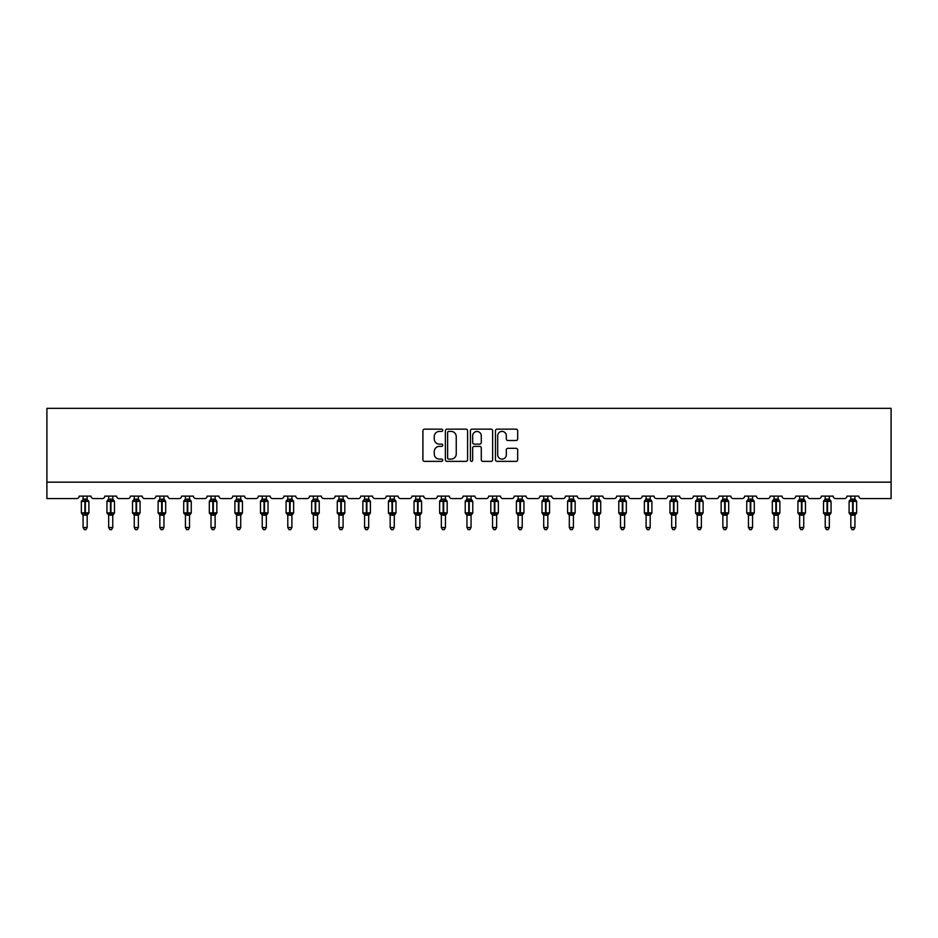 <?xml version="1.0" encoding="UTF-8"?>
<svg xmlns="http://www.w3.org/2000/svg" width="938" height="938" viewBox="0 0 938 938"><rect width="100%" height="100%" fill="white"/><g stroke="black" fill="none" stroke-linecap="round" stroke-linejoin="round"><path stroke-width="1.41" d="M442.748 430.284A1.126 1.126 0 0 0 441.622 429.147L424.515 429.147A1.606 1.606 0 0 0 422.909 430.765L422.909 459.749A1.606 1.606 0 0 0 424.515 461.355L441.622 461.355A1.126 1.126 0 0 0 442.748 460.23A1.126 1.126 0 0 0 441.622 459.104L439.406 459.104A5.147 5.147 0 0 1 434.259 453.945L434.259 451.53A5.147 5.147 0 0 1 439.406 446.382L441.622 446.382A1.126 1.126 0 0 0 442.748 445.257A1.126 1.126 0 0 0 441.622 444.131L439.406 444.131A5.147 5.147 0 0 1 434.259 438.972L434.259 436.557A5.147 5.147 0 0 1 439.406 431.41L441.622 431.41A1.126 1.126 0 0 0 442.748 430.284M516.064 440.508A1.606 1.606 0 0 0 517.67 438.89L517.67 430.765A1.606 1.606 0 0 0 516.064 429.147L497.058 429.147A1.606 1.606 0 0 0 495.452 430.765L495.452 459.749A1.606 1.606 0 0 0 497.058 461.355L516.064 461.355A1.606 1.606 0 0 0 517.67 459.749L517.67 449.923A1.606 1.606 0 0 0 516.064 448.317L507.927 448.317A1.606 1.606 0 0 0 506.321 449.923L506.321 454.789A4.303 4.303 0 0 1 502.006 459.104A4.303 4.303 0 0 1 497.703 454.789L497.703 435.713A4.303 4.303 0 0 1 502.006 431.41A4.303 4.303 0 0 1 506.321 435.713L506.321 438.89A1.606 1.606 0 0 0 507.927 440.508L516.064 440.508M891.1 482.167L891.1 408.347L46.9 408.347L46.9 498.57L76.752 498.57A2.462 2.462 0 0 0 79.214 496.108L91.033 496.108A2.462 2.462 0 0 0 93.495 498.57L102.348 498.57A2.462 2.462 0 0 0 104.81 496.108L116.617 496.108A2.462 2.462 0 0 0 119.079 498.57L127.943 498.57A2.462 2.462 0 0 0 130.405 496.108L142.213 496.108A2.462 2.462 0 0 0 144.675 498.57L153.527 498.57A2.462 2.462 0 0 0 155.989 496.108L167.808 496.108A2.462 2.462 0 0 0 170.27 498.57L179.123 498.57A2.462 2.462 0 0 0 181.585 496.108L193.392 496.108A2.462 2.462 0 0 0 195.854 498.57L204.719 498.57A2.462 2.462 0 0 0 207.181 496.108L218.988 496.108A2.462 2.462 0 0 0 221.45 498.57L230.302 498.57A2.462 2.462 0 0 0 232.765 496.108L244.584 496.108A2.462 2.462 0 0 0 247.046 498.57L255.898 498.57A2.462 2.462 0 0 0 258.36 496.108L270.167 496.108A2.462 2.462 0 0 0 272.63 498.57L281.494 498.57A2.462 2.462 0 0 0 283.956 496.108L295.763 496.108A2.462 2.462 0 0 0 298.225 498.57L307.078 498.57A2.462 2.462 0 0 0 309.54 496.108L321.359 496.108A2.462 2.462 0 0 0 323.821 498.57L332.673 498.57A2.462 2.462 0 0 0 335.136 496.108L346.943 496.108A2.462 2.462 0 0 0 349.405 498.57L358.269 498.57A2.462 2.462 0 0 0 360.731 496.108L372.538 496.108A2.462 2.462 0 0 0 375.001 498.57L383.853 498.57A2.462 2.462 0 0 0 386.315 496.108L398.134 496.108A2.462 2.462 0 0 0 400.596 498.57L409.449 498.57A2.462 2.462 0 0 0 411.911 496.108L423.718 496.108A2.462 2.462 0 0 0 426.18 498.57L435.044 498.57A2.462 2.462 0 0 0 437.507 496.108L449.314 496.108A2.462 2.462 0 0 0 451.776 498.57L460.628 498.57A2.462 2.462 0 0 0 463.091 496.108L474.909 496.108A2.462 2.462 0 0 0 477.372 498.57L486.224 498.57A2.462 2.462 0 0 0 488.686 496.108L500.493 496.108A2.462 2.462 0 0 0 502.956 498.57L511.82 498.57A2.462 2.462 0 0 0 514.282 496.108L526.089 496.108A2.462 2.462 0 0 0 528.551 498.57L537.404 498.57A2.462 2.462 0 0 0 539.866 496.108L551.685 496.108A2.462 2.462 0 0 0 554.147 498.57L562.999 498.57A2.462 2.462 0 0 0 565.462 496.108L577.269 496.108A2.462 2.462 0 0 0 579.731 498.57L588.595 498.57A2.462 2.462 0 0 0 591.057 496.108L602.864 496.108A2.462 2.462 0 0 0 605.327 498.57L614.179 498.57A2.462 2.462 0 0 0 616.641 496.108L628.46 496.108A2.462 2.462 0 0 0 630.922 498.57L639.775 498.57A2.462 2.462 0 0 0 642.237 496.108L654.044 496.108A2.462 2.462 0 0 0 656.506 498.57L665.37 498.57A2.462 2.462 0 0 0 667.833 496.108L679.64 496.108A2.462 2.462 0 0 0 682.102 498.57L690.954 498.57A2.462 2.462 0 0 0 693.417 496.108L705.235 496.108A2.462 2.462 0 0 0 707.698 498.57L716.55 498.57A2.462 2.462 0 0 0 719.012 496.108L730.819 496.108A2.462 2.462 0 0 0 733.282 498.57L742.146 498.57A2.462 2.462 0 0 0 744.608 496.108L756.415 496.108A2.462 2.462 0 0 0 758.877 498.57L767.73 498.57A2.462 2.462 0 0 0 770.192 496.108L782.011 496.108A2.462 2.462 0 0 0 784.473 498.57L793.325 498.57A2.462 2.462 0 0 0 795.787 496.108L807.595 496.108A2.462 2.462 0 0 0 810.057 498.57L818.921 498.57A2.462 2.462 0 0 0 821.383 496.108L833.19 496.108A2.462 2.462 0 0 0 835.652 498.57L844.505 498.57A2.462 2.462 0 0 0 846.967 496.108L858.786 496.108A2.462 2.462 0 0 0 861.248 498.57L891.1 498.57L891.1 482.167L46.9 482.167M467.593 430.765A1.606 1.606 0 0 0 465.975 429.147L446.98 429.147A1.606 1.606 0 0 0 445.374 430.765L445.374 459.749A1.606 1.606 0 0 0 446.98 461.355L465.975 461.355A1.606 1.606 0 0 0 467.593 459.749L467.593 430.765M472.025 429.147L491.02 429.147A1.606 1.606 0 0 1 492.626 430.765L492.626 459.749A1.606 1.606 0 0 1 491.02 461.355L482.894 461.355A1.606 1.606 0 0 1 481.276 459.749L481.276 447.989A1.606 1.606 0 0 0 479.67 446.382L474.276 446.382A1.606 1.606 0 0 0 472.658 447.989L472.658 460.23A1.126 1.126 0 0 1 471.533 461.355A1.126 1.126 0 0 1 470.407 460.23L470.407 430.765A1.606 1.606 0 0 1 472.025 429.147M448.751 431.41A1.126 1.126 0 0 0 447.625 432.535L447.625 457.979A1.126 1.126 0 0 0 448.751 459.104L451.084 459.104A5.147 5.147 0 0 0 456.243 453.945L456.243 436.557A5.147 5.147 0 0 0 451.084 431.41L448.751 431.41M481.276 435.795A4.303 4.303 0 0 0 476.973 431.492A4.303 4.303 0 0 0 472.658 435.795L472.658 442.513A1.606 1.606 0 0 0 474.276 444.131L479.67 444.131A1.606 1.606 0 0 0 481.276 442.513L481.276 435.795M87.175 496.108L87.175 499.204A1.806 1.724 180 0 0 88.125 500.716L82.474 501.244L81.887 500.634A0.821 0.821 0 0 0 81.348 501.396L81.348 512.887A0.821 0.821 0 0 0 81.887 513.649L82.474 513.039L88.125 513.567A1.806 1.724 -0 0 0 87.175 515.091L83.072 515.079A1.806 1.724 -0 0 0 82.122 513.567L82.122 513.567M83.072 496.108L83.072 499.286L84.877 499.039L84.877 512.887L88.899 512.887L88.899 501.396L81.348 501.396L81.348 512.887L84.877 512.887L84.877 515.243M87.175 515.091L87.175 527.519L83.072 527.519L83.072 515.079M84.877 499.039L87.175 499.204M82.474 501.244L83.072 499.286M87.175 499.286L87.773 501.244M82.474 513.039L83.072 514.997M87.773 513.039L87.175 514.997M87.175 527.519L85.944 529.653L84.303 529.653L83.072 527.519M87.175 515.349L88.899 512.887A0.821 0.821 0 0 1 88.852 513.156M112.771 499.122L113.955 500.634A0.821 0.821 0 0 1 114.19 500.763M112.771 496.108L112.771 499.204A1.806 1.724 180 0 0 113.709 500.716L108.069 501.244L107.483 500.634A0.821 0.821 0 0 0 106.944 501.396L106.944 512.887A0.821 0.821 0 0 0 107.483 513.649L106.944 512.887L114.483 512.887A0.821 0.821 0 0 1 114.448 513.156M112.771 515.091L108.667 515.079A1.806 1.724 -0 0 0 107.718 513.567L113.709 513.567A1.806 1.724 -0 0 0 112.771 515.091L112.771 527.519L111.54 529.653L109.898 529.653L108.667 527.519L108.667 515.079M138.355 496.108L138.355 499.204A1.806 1.724 180 0 0 139.305 500.716L133.665 501.244L133.067 500.634A0.821 0.821 0 0 0 132.539 501.396L132.539 512.887A0.821 0.821 0 0 0 133.067 513.649L132.539 512.887L140.079 512.887A0.821 0.821 0 0 1 140.032 513.156M138.355 515.091L134.251 515.079A1.806 1.724 -0 0 0 133.313 513.567L139.305 513.567A1.806 1.724 -0 0 0 138.355 515.091L138.355 527.519L137.124 529.653L135.482 529.653L134.251 527.519L134.251 515.079M108.667 515.349L107.718 513.567M112.771 515.349L114.483 512.887L114.483 501.396L106.944 501.396L108.656 499.122M108.667 527.519L112.771 527.519M108.667 496.108L108.667 499.286L112.771 499.204M108.069 501.244L108.667 499.286M112.771 499.286L113.357 501.244M108.069 513.039L108.667 514.997M113.357 513.039L112.771 514.997M134.251 515.349L133.313 513.567M138.355 515.349L140.079 512.887L140.079 501.396L132.539 501.396L134.251 499.122M134.251 527.519L138.355 527.519M134.251 496.108L134.251 499.286L138.355 499.204M133.665 501.244L134.251 499.286M138.355 499.286L138.953 501.244M133.665 513.039L134.251 514.997M138.953 513.039L138.355 514.997M163.951 496.108L163.951 499.204A1.806 1.724 180 0 0 164.9 500.716L159.249 501.244L158.663 500.634A0.821 0.821 0 0 0 158.123 501.396L158.123 512.887A0.821 0.821 0 0 0 158.663 513.649L158.123 512.887L165.674 512.887A0.821 0.821 0 0 1 165.627 513.156M163.951 515.091L159.847 515.079A1.806 1.724 -0 0 0 158.897 513.567L164.9 513.567A1.806 1.724 -0 0 0 163.951 515.091L163.951 527.519L162.72 529.653L161.078 529.653L159.847 527.519L159.847 515.079M189.546 496.108L189.546 499.204A1.806 1.724 180 0 0 190.484 500.716L184.845 501.244L184.258 500.634A0.821 0.821 0 0 0 183.719 501.396L183.719 512.887A0.821 0.821 0 0 0 184.258 513.649L183.719 512.887L191.258 512.887A0.821 0.821 0 0 1 191.223 513.156M189.546 515.091L185.443 515.079A1.806 1.724 -0 0 0 184.493 513.567L190.484 513.567A1.806 1.724 -0 0 0 189.546 515.091L189.546 527.519L188.315 529.653L186.674 529.653L185.443 527.519L185.443 515.079M159.847 515.349L158.897 513.567M163.951 515.349L165.674 512.887L165.674 501.396L158.123 501.396L159.835 499.122M159.847 527.519L163.951 527.519M159.847 496.108L159.847 499.286L163.951 499.204M159.249 501.244L159.847 499.286M163.951 499.286L164.549 501.244M159.249 513.039L159.847 514.997M164.549 513.039L163.951 514.997M185.443 515.349L184.493 513.567M189.546 515.349L191.258 512.887L191.258 501.396L183.719 501.396L185.431 499.122M185.443 527.519L189.546 527.519M185.443 496.108L185.443 499.286L189.546 499.204M184.845 501.244L185.443 499.286M189.546 499.286L190.133 501.244M184.845 513.039L185.443 514.997M190.133 513.039L189.546 514.997M215.142 499.122L216.315 500.634A0.821 0.821 0 0 1 216.549 500.763M215.13 496.108L215.13 499.204A1.806 1.724 180 0 0 216.08 500.716L210.44 501.244L209.842 500.634A0.821 0.821 0 0 0 209.315 501.396L209.315 512.887A0.821 0.821 0 0 0 209.842 513.649L209.315 512.887L216.854 512.887A0.821 0.821 0 0 1 216.807 513.156M215.13 515.091L211.027 515.079A1.806 1.724 -0 0 0 210.089 513.567L216.08 513.567A1.806 1.724 -0 0 0 215.13 515.091L215.13 527.519L213.899 529.653L212.258 529.653L211.027 527.519L211.027 515.079M211.027 515.349L210.089 513.567M215.13 515.349L216.854 512.887L216.854 501.396L209.315 501.396L211.027 499.122M211.027 527.519L215.13 527.519M211.027 496.108L211.027 499.286L215.13 499.204M210.44 501.244L211.027 499.286M215.13 499.286L215.728 501.244M210.44 513.039L211.027 514.997M215.728 513.039L215.13 514.997M240.726 496.108L240.726 499.204A1.806 1.724 180 0 0 241.676 500.716L236.024 501.244L235.438 500.634A0.821 0.821 0 0 0 234.899 501.396L234.899 512.887A0.821 0.821 0 0 0 235.438 513.649L234.899 512.887L242.45 512.887A0.821 0.821 0 0 1 242.403 513.156M240.726 515.091L236.622 515.079A1.806 1.724 -0 0 0 235.673 513.567L241.676 513.567A1.806 1.724 -0 0 0 240.726 515.091L240.726 527.519L239.495 529.653L237.853 529.653L236.622 527.519L236.622 515.079M236.622 515.349L235.673 513.567M240.726 515.349L242.45 512.887L242.45 501.396L234.899 501.396L236.611 499.122M236.622 527.519L240.726 527.519M236.622 496.108L236.622 499.286L240.726 499.204M236.024 501.244L236.622 499.286M240.726 499.286L241.324 501.244M236.024 513.039L236.622 514.997M241.324 513.039L240.726 514.997M266.322 499.122L267.506 500.634A0.821 0.821 0 0 1 267.74 500.763M266.322 496.108L266.322 499.204A1.806 1.724 180 0 0 267.26 500.716L261.62 501.244L261.034 500.634A0.821 0.821 0 0 0 260.494 501.396L260.494 512.887A0.821 0.821 0 0 0 261.034 513.649L260.494 512.887L268.034 512.887A0.821 0.821 0 0 1 267.998 513.156M266.322 515.091L262.218 515.079A1.806 1.724 -0 0 0 261.268 513.567L267.26 513.567A1.806 1.724 -0 0 0 266.322 515.091L266.322 527.519L265.091 529.653L263.449 529.653L262.218 527.519L262.218 515.079M262.218 515.349L261.268 513.567M266.322 515.349L268.034 512.887L268.034 501.396L260.494 501.396L262.206 499.122M262.218 527.519L266.322 527.519M262.218 496.108L262.218 499.286L266.322 499.204M261.62 501.244L262.218 499.286M266.322 499.286L266.908 501.244M261.62 513.039L262.218 514.997M266.908 513.039L266.322 514.997M291.917 499.122L293.09 500.634A0.821 0.821 0 0 1 293.324 500.763M291.906 496.108L291.906 499.204A1.806 1.724 180 0 0 292.855 500.716L287.216 501.244L286.618 500.634A0.821 0.821 0 0 0 286.09 501.396L286.09 512.887A0.821 0.821 0 0 0 286.618 513.649L286.09 512.887L293.629 512.887A0.821 0.821 0 0 1 293.582 513.156M291.906 515.091L287.802 515.079A1.806 1.724 -0 0 0 286.864 513.567L292.855 513.567A1.806 1.724 -0 0 0 291.906 515.091L291.906 527.519L290.674 529.653L289.033 529.653L287.802 527.519L287.802 515.079M287.802 515.349L286.864 513.567M291.906 515.349L293.629 512.887L293.629 501.396L286.09 501.396L287.802 499.122M287.802 527.519L291.906 527.519M287.802 496.108L287.802 499.286L291.906 499.204M291.906 514.997L292.855 513.567M287.216 501.244L287.802 499.286M291.906 499.286L292.504 501.244M287.216 513.039L287.802 514.997M317.513 499.122L318.686 500.634A0.821 0.821 0 0 1 318.92 500.763M317.501 496.108L317.501 499.204A1.806 1.724 180 0 0 318.451 500.716L312.8 501.244L312.213 500.634A0.821 0.821 0 0 0 311.674 501.396L311.674 512.887A0.821 0.821 0 0 0 312.213 513.649L311.674 512.887L319.225 512.887A0.821 0.821 0 0 1 319.178 513.156M317.501 515.091L313.398 515.079A1.806 1.724 -0 0 0 312.448 513.567L318.451 513.567A1.806 1.724 -0 0 0 317.501 515.091L317.501 527.519L316.27 529.653L314.629 529.653L313.398 527.519L313.398 515.079M313.398 515.349L312.448 513.567M317.501 515.349L319.225 512.887L319.225 501.396L311.674 501.396L313.386 499.122M313.398 527.519L317.501 527.519M313.398 496.108L313.398 499.286L317.501 499.204M312.8 501.244L313.398 499.286M317.501 499.286L318.099 501.244M312.8 513.039L313.398 514.997M318.099 513.039L317.501 514.997M343.097 499.122L344.281 500.634A0.821 0.821 0 0 1 344.516 500.763M343.097 496.108L343.097 499.204A1.806 1.724 180 0 0 344.035 500.716L338.395 501.244L337.809 500.634A0.821 0.821 0 0 0 337.27 501.396L337.27 512.887A0.821 0.821 0 0 0 337.809 513.649L337.27 512.887L344.809 512.887A0.821 0.821 0 0 1 344.774 513.156M343.097 515.091L338.993 515.079A1.806 1.724 -0 0 0 338.043 513.567L344.035 513.567A1.806 1.724 -0 0 0 343.097 515.091L343.097 527.519L341.866 529.653L340.224 529.653L338.993 527.519L338.993 515.079M338.993 515.349L338.043 513.567M343.097 515.349L344.809 512.887L344.809 501.396L337.27 501.396L338.981 499.122M338.993 527.519L343.097 527.519M338.993 496.108L338.993 499.286L343.097 499.204M343.097 514.997L344.035 513.567M338.395 501.244L338.993 499.286M343.097 499.286L343.683 501.244M338.395 513.039L338.993 514.997M368.681 496.108L368.681 499.204A1.806 1.724 180 0 0 369.631 500.716L363.991 501.244L363.393 500.634A0.821 0.821 0 0 0 362.865 501.396L362.865 512.887A0.821 0.821 0 0 0 363.393 513.649L362.865 512.887L370.404 512.887A0.821 0.821 0 0 1 370.358 513.156M368.681 515.091L364.577 515.079A1.806 1.724 -0 0 0 363.639 513.567L369.631 513.567A1.806 1.724 -0 0 0 368.681 515.091L368.681 527.519L367.45 529.653L365.808 529.653L364.577 527.519L364.577 515.079M364.577 515.349L363.639 513.567M368.681 515.349L370.404 512.887L370.404 501.396L362.865 501.396L364.577 499.122M364.577 527.519L368.681 527.519M364.577 496.108L364.577 499.286L368.681 499.204M368.681 514.997L369.631 513.567M363.991 501.244L364.577 499.286M368.681 499.286L369.279 501.244M363.991 513.039L364.577 514.997M394.288 499.122L395.461 500.634A0.821 0.821 0 0 1 395.695 500.763M394.277 496.108L394.277 499.204A1.806 1.724 180 0 0 395.226 500.716L389.575 501.244L388.989 500.634A0.821 0.821 0 0 0 388.449 501.396L388.449 512.887A0.821 0.821 0 0 0 388.989 513.649L388.449 512.887L396 512.887A0.821 0.821 0 0 1 395.953 513.156M394.277 515.091L390.173 515.079A1.806 1.724 -0 0 0 389.223 513.567L395.226 513.567A1.806 1.724 -0 0 0 394.277 515.091L394.277 527.519L393.045 529.653L391.404 529.653L390.173 527.519L390.173 515.079M390.173 515.349L389.223 513.567M394.277 515.349L396 512.887L396 501.396L388.449 501.396L390.161 499.122M390.173 527.519L394.277 527.519M390.173 496.108L390.173 499.286L394.277 499.204M389.575 501.244L390.173 499.286M394.277 499.286L394.875 501.244M389.575 513.039L390.173 514.997M394.875 513.039L394.277 514.997M419.872 499.122L421.056 500.634A0.821 0.821 0 0 1 421.291 500.763M419.872 496.108L419.872 499.204A1.806 1.724 180 0 0 420.81 500.716L415.171 501.244L414.584 500.634A0.821 0.821 0 0 0 414.045 501.396L414.045 512.887A0.821 0.821 0 0 0 414.584 513.649L414.045 512.887L421.584 512.887A0.821 0.821 0 0 1 421.549 513.156M419.872 515.091L415.769 515.079A1.806 1.724 -0 0 0 414.819 513.567L420.81 513.567A1.806 1.724 -0 0 0 419.872 515.091L419.872 527.519L418.641 529.653L417 529.653L415.769 527.519L415.769 515.079M415.769 515.349L414.819 513.567M419.872 515.349L421.584 512.887L421.584 501.396L414.045 501.396L415.757 499.122M415.769 527.519L419.872 527.519M415.769 496.108L415.769 499.286L419.872 499.204M419.872 514.997L420.81 513.567M415.171 501.244L415.769 499.286M419.872 499.286L420.459 501.244M415.171 513.039L415.769 514.997M445.468 499.122L446.64 500.634A0.821 0.821 0 0 1 446.875 500.763M445.456 496.108L445.456 499.204A1.806 1.724 180 0 0 446.406 500.716L440.766 501.244L440.168 500.634A0.821 0.821 0 0 0 439.641 501.396L439.641 512.887A0.821 0.821 0 0 0 440.168 513.649L439.641 512.887L447.18 512.887A0.821 0.821 0 0 1 447.133 513.156M445.456 515.091L441.352 515.079A1.806 1.724 -0 0 0 440.414 513.567L446.406 513.567A1.806 1.724 -0 0 0 445.456 515.091L445.456 527.519L444.225 529.653L442.584 529.653L441.352 527.519L441.352 515.079M441.352 515.349L440.414 513.567M445.456 515.349L447.18 512.887L447.18 501.396L439.641 501.396L441.352 499.122M441.352 527.519L445.456 527.519M441.352 496.108L441.352 499.286L445.456 499.204M440.766 501.244L441.352 499.286M445.456 499.286L446.054 501.244M440.766 513.039L441.352 514.997M446.054 513.039L445.456 514.997M471.064 499.122L472.236 500.634A0.821 0.821 0 0 1 472.471 500.763M465.998 513.567L472.002 513.567A1.806 1.724 -0 0 0 471.052 515.091L471.052 527.519L466.948 527.519L466.948 515.079A1.806 1.724 -0 0 0 465.998 513.567L465.225 512.887A0.821 0.821 0 0 0 465.764 513.649L465.225 512.887L472.775 512.887A0.821 0.821 0 0 1 472.764 512.98M465.225 501.396L465.225 512.887L465.225 501.396A0.821 0.821 0 0 1 465.764 500.634L465.225 501.396L468.754 501.396L468.754 500.658L466.35 501.244L465.764 500.634L466.936 499.122M471.052 515.349L472.775 512.887L472.775 501.396L468.754 501.396L468.754 515.243L466.948 515.079M471.052 515.079L468.754 515.243M471.052 496.108L471.052 499.204A1.806 1.724 180 0 0 472.002 500.716L468.754 500.658L468.754 499.039L471.052 499.204M466.948 496.108L466.948 499.286L468.754 499.039M466.35 501.244L466.948 499.286M471.052 499.286L471.65 501.244M466.35 513.039L466.948 514.997M471.65 513.039L471.052 514.997M471.052 527.519L469.821 529.653L468.179 529.653L466.948 527.519M491.594 513.567L497.586 513.567A1.806 1.724 -0 0 0 496.648 515.091L496.648 527.519L492.544 527.519L492.544 515.079A1.806 1.724 -0 0 0 491.594 513.567L490.82 512.887A0.821 0.821 0 0 0 491.36 513.649L490.82 512.887L498.359 512.887A0.821 0.821 0 0 1 498.359 512.98M490.82 501.396L490.82 512.887L490.82 501.396A0.821 0.821 0 0 1 491.36 500.634L490.82 501.396L494.349 501.396L494.349 500.658L491.946 501.244L491.36 500.634L492.532 499.122M496.648 515.349L498.359 512.887L498.359 501.396L494.349 501.396L494.349 515.243L492.544 515.079M496.648 515.079L494.349 515.243M496.648 496.108L496.648 499.204A1.806 1.724 180 0 0 497.586 500.716L494.349 500.658L494.349 499.039L496.648 499.204M492.544 496.108L492.544 499.286L494.349 499.039M496.648 514.997L497.586 513.567M491.946 501.244L492.544 499.286M496.648 499.286L497.234 501.244M491.946 513.039L492.544 514.997M496.648 527.519L495.416 529.653L493.775 529.653L492.544 527.519M517.19 513.567L523.181 513.567A1.806 1.724 -0 0 0 522.231 515.091L522.231 527.519L518.128 527.519L518.128 515.079A1.806 1.724 -0 0 0 517.19 513.567L516.416 512.887A0.821 0.821 0 0 0 516.944 513.649L516.416 512.887L523.955 512.887A0.821 0.821 0 0 1 523.955 512.98M516.416 501.396L516.416 512.887L516.416 501.396A0.821 0.821 0 0 1 516.944 500.634L516.416 501.396L519.933 501.396L519.933 500.658L517.542 501.244L516.944 500.634L518.128 499.122M522.231 515.349L523.955 512.887L523.955 501.396L519.933 501.396L519.933 515.243L518.128 515.079M522.231 515.079L519.933 515.243M522.231 496.108L522.231 499.204A1.806 1.724 180 0 0 523.181 500.716L519.933 500.658L519.933 499.039L522.231 499.204M518.128 496.108L518.128 499.286L519.933 499.039M522.231 514.997L523.181 513.567M517.542 501.244L518.128 499.286M522.231 499.286L522.829 501.244M517.542 513.039L518.128 514.997M522.231 527.519L521 529.653L519.359 529.653L518.128 527.519M547.839 499.122L549.011 500.634A0.821 0.821 0 0 1 549.246 500.763M542.774 513.567L548.777 513.567A1.806 1.724 -0 0 0 547.827 515.091L547.827 527.519L543.723 527.519L543.723 515.079A1.806 1.724 -0 0 0 542.774 513.567L542 512.887A0.821 0.821 0 0 0 542.539 513.649L542 512.887L549.551 512.887A0.821 0.821 0 0 1 549.539 512.98M542 501.396L542 512.887L542 501.396A0.821 0.821 0 0 1 542.539 500.634L542 501.396L545.529 501.396L545.529 500.658L543.125 501.244L542.539 500.634L543.712 499.122M547.827 515.349L549.551 512.887L549.551 501.396L545.529 501.396L545.529 515.243L543.723 515.079M547.827 515.079L545.529 515.243M547.827 496.108L547.827 499.204A1.806 1.724 180 0 0 548.777 500.716L545.529 500.658L545.529 499.039L547.827 499.204M543.723 496.108L543.723 499.286L545.529 499.039M543.125 501.244L543.723 499.286M547.827 499.286L548.425 501.244M543.125 513.039L543.723 514.997M548.425 513.039L547.827 514.997M547.827 527.519L546.596 529.653L544.955 529.653L543.723 527.519M573.423 499.122L574.607 500.634A0.821 0.821 0 0 1 574.842 500.763M568.369 513.567L574.361 513.567A1.806 1.724 -0 0 0 573.423 515.091L573.423 527.519L569.319 527.519L569.319 515.079A1.806 1.724 -0 0 0 568.369 513.567L567.596 512.887A0.821 0.821 0 0 0 568.135 513.649L567.596 512.887L575.135 512.887A0.821 0.821 0 0 1 575.135 512.98M567.596 501.396L567.596 512.887L567.596 501.396A0.821 0.821 0 0 1 568.135 500.634L567.596 501.396L571.125 501.396L571.125 500.658L568.721 501.244L568.135 500.634L569.307 499.122M573.423 515.349L575.135 512.887L575.135 501.396L571.125 501.396L571.125 515.243L569.319 515.079M573.423 515.079L571.125 515.243M573.423 496.108L573.423 499.204A1.806 1.724 180 0 0 574.361 500.716L571.125 500.658L571.125 499.039L573.423 499.204M569.319 496.108L569.319 499.286L571.125 499.039M568.721 501.244L569.319 499.286M573.423 499.286L574.009 501.244M568.721 513.039L569.319 514.997M574.009 513.039L573.423 514.997M573.423 527.519L572.192 529.653L570.55 529.653L569.319 527.519M599.019 499.122L600.191 500.634A0.821 0.821 0 0 1 600.426 500.763M593.965 513.567L599.957 513.567A1.806 1.724 -0 0 0 599.007 515.091L599.007 527.519L594.903 527.519L594.903 515.079A1.806 1.724 -0 0 0 593.965 513.567L593.191 512.887A0.821 0.821 0 0 0 593.719 513.649L593.191 512.887L600.73 512.887A0.821 0.821 0 0 1 600.73 512.98M593.191 501.396L593.191 512.887L593.191 501.396A0.821 0.821 0 0 1 593.719 500.634L593.191 501.396L596.709 501.396L596.709 500.658L594.317 501.244L593.719 500.634L594.903 499.122M599.007 515.349L600.73 512.887L600.73 501.396L596.709 501.396L596.709 515.243L594.903 515.079M599.007 515.079L596.709 515.243M599.007 496.108L599.007 499.204A1.806 1.724 180 0 0 599.957 500.716L596.709 500.658L596.709 499.039L599.007 499.204M594.903 496.108L594.903 499.286L596.709 499.039M599.007 514.997L599.957 513.567M594.317 501.244L594.903 499.286M599.007 499.286L599.605 501.244M594.317 513.039L594.903 514.997M599.007 527.519L597.776 529.653L596.134 529.653L594.903 527.519M624.614 499.122L625.787 500.634A0.821 0.821 0 0 1 626.021 500.763M619.549 513.567L625.552 513.567A1.806 1.724 -0 0 0 624.602 515.091L624.602 527.519L620.499 527.519L620.499 515.079A1.806 1.724 -0 0 0 619.549 513.567L618.775 512.887A0.821 0.821 0 0 0 619.315 513.649L618.775 512.887L626.326 512.887A0.821 0.821 0 0 1 626.314 512.98M618.775 501.396L618.775 512.887L618.775 501.396A0.821 0.821 0 0 1 619.315 500.634L618.775 501.396L622.304 501.396L622.304 500.658L619.901 501.244L619.315 500.634L620.487 499.122M624.602 515.349L626.326 512.887L626.326 501.396L622.304 501.396L622.304 515.243L620.499 515.079M624.602 515.079L622.304 515.243M624.602 496.108L624.602 499.204A1.806 1.724 180 0 0 625.552 500.716L622.304 500.658L622.304 499.039L624.602 499.204M620.499 496.108L620.499 499.286L622.304 499.039M624.602 514.997L625.552 513.567M619.901 501.244L620.499 499.286M624.602 499.286L625.2 501.244M619.901 513.039L620.499 514.997M624.602 527.519L623.371 529.653L621.73 529.653L620.499 527.519M645.145 513.567L651.136 513.567A1.806 1.724 -0 0 0 650.198 515.091L650.198 527.519L646.094 527.519L646.094 515.079A1.806 1.724 -0 0 0 645.145 513.567L644.371 512.887A0.821 0.821 0 0 0 644.91 513.649L644.371 512.887L651.91 512.887A0.821 0.821 0 0 1 651.91 512.98M644.371 501.396L644.371 512.887L644.371 501.396A0.821 0.821 0 0 1 644.91 500.634L644.371 501.396L647.9 501.396L647.9 500.658L645.496 501.244L644.91 500.634L646.083 499.122M650.198 515.349L651.91 512.887L651.91 501.396L647.9 501.396L647.9 515.243L646.094 515.079M650.198 515.079L647.9 515.243M650.198 496.108L650.198 499.204A1.806 1.724 180 0 0 651.136 500.716L647.9 500.658L647.9 499.039L650.198 499.204M646.094 496.108L646.094 499.286L647.9 499.039M650.198 514.997L651.136 513.567M645.496 501.244L646.094 499.286M650.198 499.286L650.784 501.244M645.496 513.039L646.094 514.997M650.198 527.519L648.967 529.653L647.326 529.653L646.094 527.519M670.74 513.567L676.732 513.567A1.806 1.724 -0 0 0 675.782 515.091L675.782 527.519L671.678 527.519L671.678 515.079A1.806 1.724 -0 0 0 670.74 513.567L669.966 512.887A0.821 0.821 0 0 0 670.494 513.649L669.966 512.887L677.506 512.887A0.821 0.821 0 0 1 677.506 512.98M669.966 501.396L669.966 512.887L669.966 501.396A0.821 0.821 0 0 1 670.494 500.634L669.966 501.396L673.484 501.396L673.484 500.658L671.092 501.244L670.494 500.634L671.678 499.122M675.782 515.349L677.506 512.887L677.506 501.396L673.484 501.396L673.484 515.243L671.678 515.079M675.782 515.079L673.484 515.243M675.782 496.108L675.782 499.204A1.806 1.724 180 0 0 676.732 500.716L673.484 500.658L673.484 499.039L675.782 499.204M671.678 496.108L671.678 499.286L673.484 499.039M675.782 514.997L676.732 513.567M671.092 501.244L671.678 499.286M675.782 499.286L676.38 501.244M671.092 513.039L671.678 514.997M675.782 527.519L674.551 529.653L672.909 529.653L671.678 527.519M701.39 499.122L702.562 500.634A0.821 0.821 0 0 1 702.797 500.763M696.324 513.567L702.328 513.567A1.806 1.724 -0 0 0 701.378 515.091L701.378 527.519L697.274 527.519L697.274 515.079A1.806 1.724 -0 0 0 696.324 513.567L695.55 512.887A0.821 0.821 0 0 0 696.09 513.649L695.55 512.887L703.101 512.887A0.821 0.821 0 0 1 703.09 512.98M695.55 501.396L695.55 512.887L695.55 501.396A0.821 0.821 0 0 1 696.09 500.634L695.55 501.396L699.08 501.396L699.08 500.658L696.676 501.244L696.09 500.634L697.262 499.122M701.378 515.349L703.101 512.887L703.101 501.396L699.08 501.396L699.08 515.243L697.274 515.079M701.378 515.079L699.08 515.243M701.378 496.108L701.378 499.204A1.806 1.724 180 0 0 702.328 500.716L699.08 500.658L699.08 499.039L701.378 499.204M697.274 496.108L697.274 499.286L699.08 499.039M696.676 501.244L697.274 499.286M701.378 499.286L701.976 501.244M696.676 513.039L697.274 514.997M701.976 513.039L701.378 514.997M701.378 527.519L700.147 529.653L698.505 529.653L697.274 527.519M726.973 499.122L728.158 500.634A0.821 0.821 0 0 1 728.392 500.763M721.92 513.567L727.911 513.567A1.806 1.724 -0 0 0 726.973 515.091L726.973 527.519L722.87 527.519L722.87 515.079A1.806 1.724 -0 0 0 721.92 513.567L721.146 512.887A0.821 0.821 0 0 0 721.685 513.649L721.146 512.887L728.685 512.887A0.821 0.821 0 0 1 728.685 512.98M721.146 501.396L721.146 512.887L721.146 501.396A0.821 0.821 0 0 1 721.685 500.634L721.146 501.396L724.675 501.396L724.675 500.658L722.272 501.244L721.685 500.634L722.858 499.122M726.973 515.349L728.685 512.887L728.685 501.396L724.675 501.396L724.675 515.243L722.87 515.079M726.973 515.079L724.675 515.243M726.973 496.108L726.973 499.204A1.806 1.724 180 0 0 727.911 500.716L724.675 500.658L724.675 499.039L726.973 499.204M722.87 496.108L722.87 499.286L724.675 499.039M722.272 501.244L722.87 499.286M726.973 499.286L727.56 501.244M722.272 513.039L722.87 514.997M727.56 513.039L726.973 514.997M726.973 527.519L725.742 529.653L724.101 529.653L722.87 527.519M747.516 513.567L753.507 513.567A1.806 1.724 -0 0 0 752.557 515.091L752.557 527.519L748.454 527.519L748.454 515.079A1.806 1.724 -0 0 0 747.516 513.567L746.742 512.887A0.821 0.821 0 0 0 747.269 513.649L746.742 512.887L754.281 512.887A0.821 0.821 0 0 1 754.281 512.98M746.742 501.396L746.742 512.887L746.742 501.396A0.821 0.821 0 0 1 747.269 500.634L746.742 501.396L750.259 501.396L750.259 500.658L747.867 501.244L747.269 500.634L748.454 499.122M752.557 515.349L754.281 512.887L754.281 501.396L750.259 501.396L750.259 515.243L748.454 515.079M752.557 515.079L750.259 515.243M752.557 496.108L752.557 499.204A1.806 1.724 180 0 0 753.507 500.716L750.259 500.658L750.259 499.039L752.557 499.204M748.454 496.108L748.454 499.286L750.259 499.039M752.557 514.997L753.507 513.567M747.867 501.244L748.454 499.286M752.557 499.286L753.155 501.244M747.867 513.039L748.454 514.997M752.557 527.519L751.326 529.653L749.685 529.653L748.454 527.519M773.1 513.567L779.103 513.567A1.806 1.724 -0 0 0 778.153 515.091L778.153 527.519L774.049 527.519L774.049 515.079A1.806 1.724 -0 0 0 773.1 513.567L772.326 512.887A0.821 0.821 0 0 0 772.865 513.649L772.326 512.887L779.877 512.887A0.821 0.821 0 0 1 779.865 512.98M772.326 501.396L772.326 512.887L772.326 501.396A0.821 0.821 0 0 1 772.865 500.634L772.326 501.396L775.855 501.396L775.855 500.658L773.451 501.244L772.865 500.634L774.038 499.122M778.153 515.349L779.877 512.887L779.877 501.396L775.855 501.396L775.855 515.243L774.049 515.079M778.153 515.079L775.855 515.243M778.153 496.108L778.153 499.204A1.806 1.724 180 0 0 779.103 500.716L775.855 500.658L775.855 499.039L778.153 499.204M774.049 496.108L774.049 499.286L775.855 499.039M778.153 514.997L779.103 513.567M773.451 501.244L774.049 499.286M778.153 499.286L778.751 501.244M773.451 513.039L774.049 514.997M778.153 527.519L776.922 529.653L775.28 529.653L774.049 527.519M798.695 513.567L804.687 513.567A1.806 1.724 -0 0 0 803.749 515.091L803.749 527.519L799.645 527.519L799.645 515.079A1.806 1.724 -0 0 0 798.695 513.567L797.921 512.887A0.821 0.821 0 0 0 798.461 513.649L797.921 512.887L805.461 512.887A0.821 0.821 0 0 1 805.461 512.98M797.921 501.396L797.921 512.887L797.921 501.396A0.821 0.821 0 0 1 798.461 500.634L797.921 501.396L801.451 501.396L801.451 500.658L799.047 501.244L798.461 500.634L799.633 499.122M803.749 515.349L805.461 512.887L805.461 501.396L801.451 501.396L801.451 515.243L799.645 515.079M803.749 515.079L801.451 515.243M803.749 496.108L803.749 499.204A1.806 1.724 180 0 0 804.687 500.716L801.451 500.658L801.451 499.039L803.749 499.204M799.645 496.108L799.645 499.286L801.451 499.039M803.749 514.997L804.687 513.567M799.047 501.244L799.645 499.286M803.749 499.286L804.335 501.244M799.047 513.039L799.645 514.997M803.749 527.519L802.518 529.653L800.876 529.653L799.645 527.519M824.291 513.567L830.282 513.567A1.806 1.724 -0 0 0 829.333 515.091L829.333 527.519L825.229 527.519L825.229 515.079A1.806 1.724 -0 0 0 824.291 513.567L823.517 512.887A0.821 0.821 0 0 0 824.045 513.649L823.517 512.887L831.056 512.887A0.821 0.821 0 0 1 831.056 512.98M823.517 501.396L823.517 512.887L823.517 501.396A0.821 0.821 0 0 1 824.045 500.634L823.517 501.396L827.035 501.396L827.035 500.658L824.643 501.244L824.045 500.634L825.229 499.122M829.333 515.349L831.056 512.887L831.056 501.396L827.035 501.396L827.035 515.243L825.229 515.079M829.333 515.079L827.035 515.243M829.333 496.108L829.333 499.204A1.806 1.724 180 0 0 830.282 500.716L827.035 500.658L827.035 499.039L829.333 499.204M825.229 496.108L825.229 499.286L827.035 499.039M829.333 514.997L830.282 513.567M824.643 501.244L825.229 499.286M829.333 499.286L829.931 501.244M824.643 513.039L825.229 514.997M829.333 527.519L828.102 529.653L826.46 529.653L825.229 527.519M854.94 499.122L856.113 500.634A0.821 0.821 0 0 1 856.347 500.763M849.875 513.567L855.878 513.567A1.806 1.724 -0 0 0 854.928 515.091L854.928 527.519L850.825 527.519L850.825 515.079A1.806 1.724 -0 0 0 849.875 513.567L849.101 512.887A0.821 0.821 0 0 0 849.64 513.649L849.101 512.887L856.652 512.887A0.821 0.821 0 0 1 856.64 512.98M849.101 501.396L849.101 512.887L849.101 501.396A0.821 0.821 0 0 1 849.64 500.634L849.101 501.396L852.63 501.396L852.63 500.658L850.227 501.244L849.64 500.634L850.813 499.122M854.928 515.349L856.652 512.887L856.652 501.396L852.63 501.396L852.63 515.243L850.825 515.079M854.928 515.079L852.63 515.243M854.928 496.108L854.928 499.204A1.806 1.724 180 0 0 855.878 500.716L852.63 500.658L852.63 499.039L854.928 499.204M850.825 496.108L850.825 499.286L852.63 499.039M850.227 501.244L850.825 499.286M854.928 499.286L855.526 501.244M850.227 513.039L850.825 514.997M855.526 513.039L854.928 514.997M854.928 527.519L853.697 529.653L852.056 529.653L850.825 527.519M85.37 515.243L85.37 499.039M82.122 500.716A1.806 1.724 180 0 0 83.072 499.192M110.473 499.039L110.473 515.243M110.965 515.243L110.965 499.039M107.718 500.716A1.806 1.724 180 0 0 108.667 499.192M136.057 499.039L136.057 515.243M136.549 515.243L136.549 499.039M133.313 500.716A1.806 1.724 180 0 0 134.251 499.192M161.653 499.039L161.653 515.243M162.145 515.243L162.145 499.039M158.897 500.716A1.806 1.724 180 0 0 159.847 499.192M187.248 499.039L187.248 515.243M187.741 515.243L187.741 499.039M184.493 500.716A1.806 1.724 180 0 0 185.443 499.192M212.832 499.039L212.832 515.243M213.325 515.243L213.325 499.039M210.089 500.716A1.806 1.724 180 0 0 211.027 499.192M238.428 499.039L238.428 515.243M238.92 515.243L238.92 499.039M235.673 500.716A1.806 1.724 180 0 0 236.622 499.192M264.024 499.039L264.024 515.243M264.516 515.243L264.516 499.039M261.268 500.716A1.806 1.724 180 0 0 262.218 499.192M289.608 499.039L289.608 515.243M290.1 515.243L290.1 499.039M286.864 500.716A1.806 1.724 180 0 0 287.802 499.192M315.203 499.039L315.203 515.243M315.696 515.243L315.696 499.039M312.448 500.716A1.806 1.724 180 0 0 313.398 499.192M340.799 499.039L340.799 515.243M341.291 515.243L341.291 499.039M338.043 500.716A1.806 1.724 180 0 0 338.993 499.192M366.383 499.039L366.383 515.243M366.875 515.243L366.875 499.039M363.639 500.716A1.806 1.724 180 0 0 364.577 499.192M391.978 499.039L391.978 515.243M392.471 515.243L392.471 499.039M389.223 500.716A1.806 1.724 180 0 0 390.173 499.192M417.574 499.039L417.574 515.243M418.067 515.243L418.067 499.039M414.819 500.716A1.806 1.724 180 0 0 415.769 499.192M443.158 499.039L443.158 515.243M443.651 515.243L443.651 499.039M440.414 500.716A1.806 1.724 180 0 0 441.352 499.192M469.246 515.243L469.246 499.039M465.998 500.716A1.806 1.724 180 0 0 466.948 499.192M494.842 515.243L494.842 499.039M491.594 500.716A1.806 1.724 180 0 0 492.544 499.192M520.426 515.243L520.426 499.039M517.19 500.716A1.806 1.724 180 0 0 518.128 499.192M546.022 515.243L546.022 499.039M542.774 500.716A1.806 1.724 180 0 0 543.723 499.192M571.617 515.243L571.617 499.039M568.369 500.716A1.806 1.724 180 0 0 569.319 499.192M597.201 515.243L597.201 499.039M593.965 500.716A1.806 1.724 180 0 0 594.903 499.192M622.797 515.243L622.797 499.039M619.549 500.716A1.806 1.724 180 0 0 620.499 499.192M648.393 515.243L648.393 499.039M645.145 500.716A1.806 1.724 180 0 0 646.094 499.192M673.976 515.243L673.976 499.039M670.74 500.716A1.806 1.724 180 0 0 671.678 499.192M699.572 515.243L699.572 499.039M696.324 500.716A1.806 1.724 180 0 0 697.274 499.192M725.168 515.243L725.168 499.039M721.92 500.716A1.806 1.724 180 0 0 722.87 499.192M750.752 515.243L750.752 499.039M747.516 500.716A1.806 1.724 180 0 0 748.454 499.192M776.347 515.243L776.347 499.039M773.1 500.716A1.806 1.724 180 0 0 774.049 499.192M801.943 515.243L801.943 499.039M798.695 500.716A1.806 1.724 180 0 0 799.645 499.192M827.527 515.243L827.527 499.039M824.291 500.716A1.806 1.724 180 0 0 825.229 499.192M853.123 515.243L853.123 499.039M849.875 500.716A1.806 1.724 180 0 0 850.825 499.192M88.36 500.634L88.899 501.396M81.887 500.634L81.348 501.396M81.348 512.887L83.072 515.349M140.079 501.396L138.367 499.122M106.944 512.887L106.944 501.396M112.771 498.934L114.483 501.396M107.483 500.634L108.667 498.934M132.539 512.887L132.539 501.396M133.067 500.634L134.251 498.934M139.539 500.634L138.355 498.934M165.674 501.396L163.962 499.122M191.258 501.396L189.546 499.122M158.123 512.887L158.123 501.396M158.663 500.634L159.847 498.934M165.135 500.634L163.951 498.934M183.719 512.887L183.719 501.396M184.258 500.634L185.443 498.934M190.731 500.634L189.546 498.934M209.315 512.887L209.315 501.396M215.13 498.934L216.854 501.396M209.842 500.634L211.027 498.934M242.45 501.396L240.738 499.122M234.899 512.887L234.899 501.396M235.438 500.634L236.622 498.934M241.91 500.634L240.726 498.934M260.494 512.887L260.494 501.396M266.322 498.934L268.034 501.396M261.034 500.634L262.218 498.934M286.09 512.887L286.09 501.396M291.906 498.934L293.629 501.396M286.618 500.634L287.802 498.934M311.674 512.887L311.674 501.396M317.501 498.934L319.225 501.396M312.213 500.634L313.398 498.934M337.27 512.887L337.27 501.396M343.097 498.934L344.809 501.396M337.809 500.634L338.993 498.934M370.404 501.396L368.693 499.122M362.865 512.887L362.865 501.396M363.393 500.634L364.577 498.934M369.865 500.634L368.681 498.934M388.449 512.887L388.449 501.396M394.277 498.934L396 501.396M388.989 500.634L390.173 498.934M414.045 512.887L414.045 501.396M419.872 498.934L421.584 501.396M414.584 500.634L415.769 498.934M439.641 512.887L439.641 501.396M445.456 498.934L447.18 501.396M440.168 500.634L441.352 498.934M471.052 498.934L472.775 501.396M465.764 500.634L466.948 498.934M465.764 513.649L466.948 515.349M498.359 501.396L496.648 499.122M491.36 500.634L492.544 498.934M497.832 500.634L496.648 498.934M491.36 513.649L492.544 515.349M523.955 501.396L522.243 499.122M516.944 500.634L518.128 498.934M523.416 500.634L522.231 498.934M516.944 513.649L518.128 515.349M547.827 498.934L549.551 501.396M542.539 500.634L543.723 498.934M542.539 513.649L543.723 515.349M573.423 498.934L575.135 501.396M568.135 500.634L569.319 498.934M568.135 513.649L569.319 515.349M599.007 498.934L600.73 501.396M593.719 500.634L594.903 498.934M593.719 513.649L594.903 515.349M624.602 498.934L626.326 501.396M619.315 500.634L620.499 498.934M619.315 513.649L620.499 515.349M651.91 501.396L650.198 499.122M644.91 500.634L646.094 498.934M651.382 500.634L650.198 498.934M644.91 513.649L646.094 515.349M677.506 501.396L675.794 499.122M670.494 500.634L671.678 498.934M676.966 500.634L675.782 498.934M670.494 513.649L671.678 515.349M701.378 498.934L703.101 501.396M696.09 500.634L697.274 498.934M696.09 513.649L697.274 515.349M726.973 498.934L728.685 501.396M721.685 500.634L722.87 498.934M721.685 513.649L722.87 515.349M754.281 501.396L752.569 499.122M747.269 500.634L748.454 498.934M753.742 500.634L752.557 498.934M747.269 513.649L748.454 515.349M779.877 501.396L778.165 499.122M772.865 500.634L774.049 498.934M779.337 500.634L778.153 498.934M772.865 513.649L774.049 515.349M805.461 501.396L803.749 499.122M798.461 500.634L799.645 498.934M804.933 500.634L803.749 498.934M798.461 513.649L799.645 515.349M831.056 501.396L829.344 499.122M824.045 500.634L825.229 498.934M830.517 500.634L829.333 498.934M824.045 513.649L825.229 515.349M854.928 498.934L856.652 501.396M849.64 500.634L850.825 498.934M849.64 513.649L850.825 515.349"/></g></svg>
